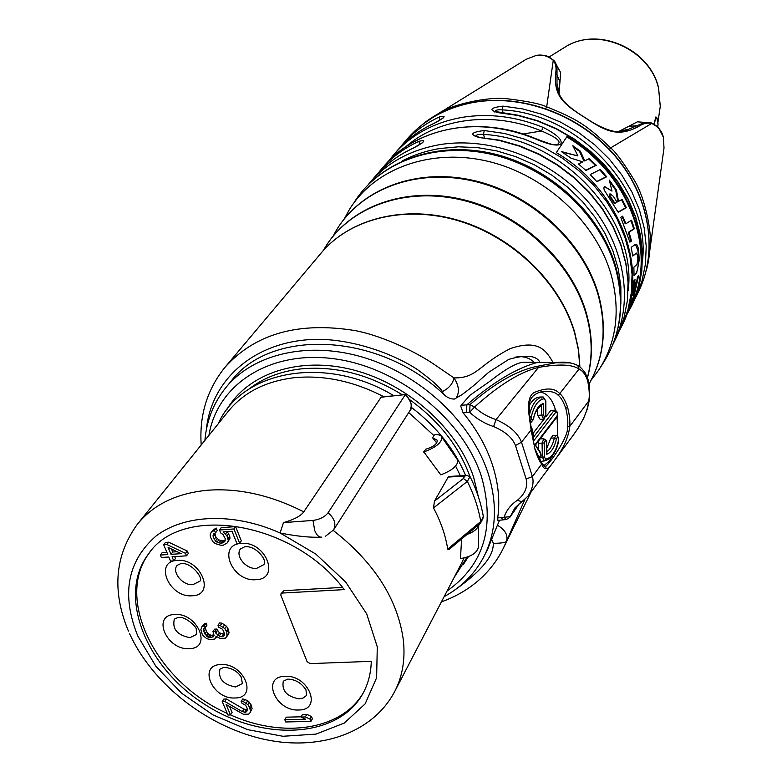<?xml version="1.0" encoding="UTF-8"?>
<svg xmlns="http://www.w3.org/2000/svg" width="782" height="782" viewBox="0 0 782 782"><rect width="100%" height="100%" fill="white"/><g stroke="black" fill="none" stroke-linecap="round" stroke-linejoin="round"><path stroke-width="1.17" d="M657.789 127.173L658.024 124.348C656.939 116.195 655.824 115.658 654.671 122.764L654.563 124.573M656.645 117.671L655.815 116.977L654.016 124.25M559.091 69.706L560.655 72.55L559.052 93.566M618.875 131.435L637.379 121.826L640.614 122.07M554.858 61.661L557.009 65.952L556.999 83.547L559.404 94.397M617.917 131.484L628.64 129.265L644.798 122.363L649.617 122.539M523.002 61.26L526.13 59.315L535.934 55.542C541.789 54.154 547.566 55.747 553.265 60.322C555.894 63.743 556.676 68.132 555.591 73.498C554.086 95.091 561.417 103.029 585.044 117.662C607.868 132.901 618.885 136.635 638.347 126.606C642.96 123.497 647.398 122.451 651.66 123.468C658.17 126.547 662.071 131.161 663.361 137.319L664.016 148.033L663.361 152.734M554.565 61.279L554.125 60.761M536.237 55.493L536.041 55.483C546.383 54.554 547.938 55.913 554.115 60.752L553.265 60.322L546.696 106.841C540.489 103.898 527.684 101.259 508.271 98.903C487.567 95.991 449.748 105.316 438.917 113.322L438.907 113.322C431.41 117.681 425.887 121.445 422.358 124.592M650.292 122.696L651.66 123.468L610.644 147.876C586.451 124.944 577.312 119.177 546.696 106.841L545.797 108.551M392.114 156.644L396.797 151.297C413.649 133.487 435.349 122.188 461.898 117.398C488.682 113.058 515.768 116.391 543.158 127.398C556.823 134.357 562.708 139.89 560.811 144.015C557.331 146.381 548.788 144.65 535.181 138.805L535.474 138.58M616.998 336.006L623.938 318.03L627.399 300.562L628.054 282.302L625.844 263.632L620.771 244.942L612.902 226.624L602.384 209.107L589.423 192.763L574.281 177.983L557.292 165.09L538.837 154.386L519.326 146.107L499.209 140.428L478.916 137.446C469.268 134.514 471.038 132.207 484.234 130.535L483.491 134.406C563.851 138.512 637.457 219.644 628.171 290.65M631.524 306.065L638.288 288.558L641.729 271.432L642.442 253.554L640.37 235.294L635.512 217.034L627.936 199.156L617.78 182.079L605.248 166.165L590.586 151.796L574.125 139.274L556.217 128.903L537.273 120.907L517.723 115.453L497.987 112.637C488.535 109.91 490.197 107.74 502.992 106.127L502.279 109.871L503.168 112.872M626.187 315.869L631.602 305.918C658.737 252.723 630.419 173.262 567.067 136.42L556.325 152.627C620.918 190.221 649.95 270.924 622.482 324.696L621.758 326.202M478.916 137.446L499.522 140.183L519.629 145.863L539.111 154.132L557.537 164.826L574.496 177.71L589.608 192.489L602.551 208.823L613.049 226.36L620.888 244.688L625.942 263.407L628.132 282.116L627.457 300.425L623.968 317.961L617.8 334.364L614.398 341.372C634.182 299.936 624.368 243.319 587.526 201.121C550.714 158.932 490.578 136.244 439.875 144.631C410.423 149.841 386.963 162.666 369.495 183.115L368.488 184.337M475.524 136.449C476.238 134.67 478.887 133.986 483.491 134.406L484.498 137.73M494.605 111.709C495.368 110.076 497.929 109.47 502.279 109.871C579.609 113.527 650.438 190.759 642.569 259.947M535.181 138.805C507.42 127.622 479.992 124.191 452.895 128.522C426.043 133.302 404.118 144.67 387.129 162.617L381.421 169.147M393.053 155.52L388.566 161.112M378.077 173.223L380.56 170.153C390.873 157.944 403.717 148.316 419.084 141.268C426.845 139.509 424.919 141.816 413.307 148.169L413.864 147.915M399.397 148.228L401.723 145.364C411.86 133.37 424.44 123.888 439.455 116.929C447.108 115.081 445.29 117.241 434.02 123.419L434.518 123.185M419.084 141.268L419.514 144.787M591.212 380.062L598.689 370.14C616.382 342.751 620.625 311.275 611.416 275.704C596.793 222.958 546.149 175.393 488.789 161.522C431.4 147.544 374.91 168.257 349.622 209.185L344.373 218.677M524.869 499.424L506.423 541.545C508.31 535.338 505.299 529.903 497.391 525.24L487.509 549.492M502.953 549.023L506.423 541.545C504.683 542.718 500.343 543.304 493.413 543.314L491.819 539.854M453.413 590.967C494.302 562.346 492.885 548.622 493.413 543.314M539.776 362.017C536.022 355.341 525.68 354.461 508.75 359.378L488.701 372.3L480.07 379.886C476.727 383.258 470.617 388.234 461.751 394.812L454.244 399.133C449.836 398.84 446.17 397.07 443.247 393.805C377.55 331.959 270.23 328.293 230.817 381.567L226.506 386.787M443.247 393.805L442.368 391.557C439.836 387.207 431.527 379.876 417.432 369.573C391.401 352.457 350.316 338.929 316.524 339.359C255.489 340.238 211.257 379.045 206.36 429.65M502.767 519.893L497.88 520.392L497.694 517.928C500.128 500.959 498.388 483.325 492.465 465.007C486.492 446.669 476.707 429.279 463.12 412.847L460.735 406.161L461.136 405.33L469.855 395.34L489.444 381.616C504.722 369.612 515.788 363.18 522.611 362.31L550.372 362.594M497.391 525.24L499.571 520.216M534.214 362.252C528.622 357.208 522.014 355.585 514.4 357.384M541.349 398.947L541.3 399.563M497.694 517.928L504.058 517.283C506.374 510.323 510.822 504.664 517.391 500.285C525.103 493.804 528.016 486.717 526.149 479.024L515.494 445.535C512.523 437.842 505.231 431.517 493.628 426.561C484.508 423.502 476.531 418.751 469.699 412.29L474.498 407.051C499.024 384.988 520.372 371.782 538.534 367.413C558.759 363.806 572.268 364.344 579.051 369.036C582.932 370.932 585.826 374.94 587.732 381.049C589.481 390.267 589.765 396.992 588.572 401.215C587.614 411.264 582.404 422.72 572.942 435.584L578.416 427.754L583.548 418.517L587.438 408.615L589.012 401.596L588.572 401.215L569.697 426.522C568.573 437.539 563.118 449.347 553.333 461.967C548.006 470.236 544.135 470.93 541.74 464.029C539.785 461.898 537.586 457.216 535.123 449.973L531.086 430.002L521.496 442.172C518.016 433.111 509.522 425.584 496.013 419.582C487.802 416.953 480.637 412.769 474.498 407.051L470.011 404.558L461.136 405.33M533.246 362.242L522.611 362.31M463.12 412.847L469.699 412.29L470.011 404.558C495.084 382.916 517.44 370.179 537.078 366.347L556.178 362.721L570.889 362.926M537.078 366.347L538.534 367.413L496.013 419.582L493.628 426.561M576.412 364.735L577.732 365.458M577.742 365.468L579.051 369.036L559.736 393.61C562.366 395.506 565.005 400.081 567.654 407.354C569.589 415.31 570.264 421.703 569.697 426.522L567.615 426.454C569.071 437.011 548.935 464.42 545.826 466.15L544.663 466.365M589.002 401.655L589.012 401.606C589.814 391.938 589.892 386.337 589.247 384.773L588.152 379.876L587.732 381.049M519.258 503.588L510.177 516.628L504.058 517.283L506.237 519.551L509.825 517.391L514.947 507.889M517.391 500.285L521.858 501.721M521.887 501.702L527.987 496.14C532.581 488.965 534.047 482.455 532.386 476.59L541.74 464.029L541.701 463.042M531.086 430.002L531.086 430.012C530.02 419.621 524.663 398.302 533.901 392.632C545.924 387.491 554.536 387.813 559.736 393.61L558.153 395.272C560.704 397.041 563.236 401.371 565.767 408.253C567.585 415.809 568.201 421.879 567.615 426.454M535.123 449.973L531.369 429.983C528.485 405.027 526.198 397.442 540.039 392.065L540.049 392.065C549.179 390.658 555.22 391.723 558.153 395.272M545.934 466.326L545.523 466.864M555.562 410.169L555.367 409.533C552.151 398.937 547.058 393.111 540.108 392.056M543.852 465.583L548.935 461.517L553.069 454.86M557.771 436.336L557.077 416.777M554.985 410.071L550.518 410.814L545.777 416.933M544.419 418.693L532.796 433.687M537.674 408.888L537.801 415.428L540.235 419.484M540.137 397.207L538.114 397.295C534.741 398.165 531.78 400.951 529.238 405.643M540.548 461.409L541.115 461.37M552.884 435.574L550.763 438.174L554.37 437.94C552.864 444.714 550.352 449.308 546.823 451.703M546.755 448.477L550.763 438.174M540.645 438.878L540.147 438.907M538.7 440.804L538.475 450.139M550.518 410.814L553.939 410.658L533.285 437.392M537.283 455.056L539.287 457.069C540.812 456.668 541.105 455.222 540.167 452.739L534.986 444.743L557.019 415.995L556.852 417.099C558.475 413.746 557.732 411.4 554.624 410.081L553.939 410.658L555.836 412.134L533.754 440.813L532.356 430.032L531.134 427.793M533.353 418.976C535.367 410.139 538.72 404.968 543.402 403.473L543.627 415.027C544.438 417.686 545.191 417.627 545.885 414.861L545.611 400.922L544.438 398.683C538.319 399.563 533.911 405.721 531.222 417.158C531.408 420.305 532.122 420.912 533.353 418.976L533.138 419.631M556.452 438.624C554.555 447.324 551.29 452.563 546.657 454.313L546.423 442.729C545.611 440.08 544.868 440.158 544.174 442.954L544.448 456.991L545.621 459.171C551.691 457.881 555.982 451.605 558.485 440.344C558.299 437.275 557.625 436.698 556.452 438.624L554.37 437.94L556.061 435.466M533.236 438.497L533.754 440.813M530.431 422.006L531.252 422.133L533.549 419.328C534.096 413.883 536.687 409.279 541.33 405.516L543.402 403.473M537.801 415.428L541.525 415.076L543.734 418.957L545.885 414.822M543.06 396.963L541.398 397.158C536.071 398.791 532.122 404.548 529.531 414.431M531.252 422.133L530.46 422.241M546.618 452.524L546.657 454.313M543.891 438.78L542.073 443.023L542.346 457.059L544.321 460.921L545.973 460.53C552.591 457.441 556.813 450.823 558.671 440.677C558.944 437.588 557.947 435.857 555.689 435.476M538.348 443.345L544.174 442.954M540.616 457.206L544.448 456.991M455.671 398.673C459.796 392.847 459.22 385.927 453.961 377.902L433.687 364.07C419.064 354.041 385.985 336.768 355.751 330.698C298.734 321.314 255.088 333.582 224.815 367.491C207.083 389.641 199.205 415.467 201.199 444.968M442.368 391.557C448.927 388.371 452.788 383.825 453.961 377.902C477.323 378.244 477.685 365.38 510.255 348.606C539.648 338.626 546.53 351.529 553.197 362.662M138.062 523.402L228.08 411.576C243.407 392.593 265.342 381.313 293.876 377.755C323.572 374.783 353.62 381.137 384.011 396.806M464.039 558.006L461.155 564.008M461.615 538.974L460.461 558.573C470.774 556.882 476.746 553.148 478.359 547.38L478.379 546.041M248.989 389.035C263.084 378.058 280.308 371.352 300.65 368.938C334.921 365.614 368.869 374.265 402.505 394.9M455.574 466.052L460.412 475.827M436.698 442.905L432.573 437.812L434.186 435.222L435.281 434.538L438.682 434.812L440.96 435.867L441.859 437.197C441.898 442.563 435.916 447.47 423.922 451.908L425.799 454.606L423.922 451.908L425.652 449.259C433.639 446.854 437.49 443.844 437.197 440.198L432.573 437.812M408.732 412.534L433.756 435.418L433.384 436.17M381.108 397.217L405.467 394.587C411.703 402.104 413.179 407.49 409.885 410.736C412.603 405.213 411.058 399.895 405.242 394.793L328.069 512.787C324.716 516.99 319.682 519.531 312.976 520.431L283.495 522.601C294.012 519.59 300.767 516.012 303.758 511.858L381.108 397.217L382.486 397.129M480.001 523.627L448.966 549.541L447.724 549.12L480.754 521.516C478.447 508.124 473.98 494.752 467.362 481.399L433.502 507.919L434.45 501.154L448.223 477.04L449.308 476.443M433.502 507.919C440.813 521.633 445.554 535.367 447.724 549.12M456.815 458.829L457.783 460.227C458.008 465.515 452.338 470.393 440.774 474.86L425.799 454.606M423.443 451.996L424.264 450.979M409.905 399.856C439.093 420.999 459.073 446.493 469.855 476.336M382.74 397.1L383.356 397.041M283.495 522.601L280.064 532.982C296.945 536.335 310.855 537.723 321.813 537.136C319.007 537.449 316.642 535.24 314.726 530.528L312.976 520.431M307.072 661.65L310.122 663.615L371.284 661.328C370.971 672.862 368.332 683.312 363.376 692.686C339.056 738.707 262.498 742.284 204.21 704.035C145.393 666.606 116.929 595.151 148.57 553.871C182.128 503.383 294.042 521.76 344.256 589.608L282.331 593.049L281.002 593.714L280.894 595.298L307.072 661.65M171.512 549.023L172.773 552.014L177.152 551.711M363.757 691.953C342.633 730.085 283.24 738.882 230.553 714.904M227.23 713.399C156.595 682.275 113.713 598.357 149.802 552.307M342.487 587.39L283.983 590.674L281.031 593.655M229.605 706.547L232.098 712.451L230.514 714.963L227.914 715.022L222.225 701.552L223.828 699.059L226.428 698.991L243.867 709.127L247.503 709.675M247.317 709.792L245.753 712.304L247.591 710.369L246.711 706.967L245.401 705.1L241.99 703.282L241.198 701.395L242.772 698.893L247.757 700.662L251.051 704.758L252.087 708.531L250.113 712.578L248.637 714.132L243.398 714.259L226.096 704.484L230.514 714.963M301.021 717.035L302.497 714.484L306.798 714.377L311.48 716.566L312.389 718.834L310.923 721.395L285.713 721.972L284.795 719.714L305.703 719.225L301.021 717.035L305.322 716.938L310.014 719.127L310.923 721.395M284.795 719.714L286.3 717.162L301.148 716.811M217.983 625.326L219.625 622.902L221.932 623.186L226.438 626.187L228.109 628.914L229.028 632.472L228.608 634.094L225.49 638.19L220.162 638.435L215.998 636.225L215.744 638.229L214.483 639.08L210.407 639.666L206.741 638.63L203.476 636.001L202.294 634.466L200.847 629.745L201.815 626.9L204.503 625.571L205.324 627.535L203.701 628.816L203.789 631.602L206.976 636.636L209.586 637.711L213.506 636.744L214.073 635.522L212.968 631.573L215.099 631.475L215.754 633.049L219.185 636.079L221.638 636.773L223.984 635.864L224.561 634.642L223.632 631.074L222.284 629.139L218.794 627.291L217.983 625.326L220.28 625.61L224.796 628.611L226.8 632.13L226.976 636.528M212.968 631.573L214.62 629.148L216.751 629.051L219.439 632.921L224.502 634.182M205.226 627.584L206.438 631.524L208.638 634.212L211.238 635.287L213.955 634.896M201.815 626.9L203.486 624.486L206.174 623.156L206.995 625.121L205.324 627.535M163.673 544.741L165.452 542.434L168.658 542.2L187.269 551.027L188.286 553.48L186.546 555.816L172.03 556.784L173.741 560.85L170.535 561.065L168.824 556.999L161.346 557.498L160.32 555.054L167.798 554.555L163.673 544.741L166.889 544.516L185.53 553.353L186.546 555.816M160.32 555.054L162.099 552.737L166.889 552.405M174.689 556.608L175.491 558.524L173.741 560.85M219.488 530.01L221.189 527.684L235.617 526.618L241.306 540.861L239.634 543.207L236.858 543.402L231.99 531.261L223.105 531.897L227.005 535.924L228.305 540.567L227.484 542.767L223.349 545.181L221.14 545.337L215.343 543.607L212.851 541.643L210.436 537.107L210.143 534.986L210.945 532.777L212.645 531.369L214.512 530.372L215.529 532.874L213.662 533.871L213.066 535.201L213.193 536.911L215.431 541.036L219.028 542.923L221.951 543.148L224.766 541.662L225.245 538.632L223.007 534.497L220.671 532.943L219.488 530.01L233.935 528.955L239.634 543.207M214.806 533.265L215.92 537.078L218.745 539.863L222.547 540.88L225.353 540.118M210.945 532.777L212.665 530.45L216.223 528.046L217.24 530.548L215.529 532.874M227.337 531.594L229.703 536.1L229.986 538.221L227.484 542.767M243.867 709.127L242.303 711.64L245.753 712.304M226.428 698.991L224.825 701.483L242.303 711.64M246.271 709.821L244.707 712.334M245.03 699.216L243.466 701.718L247.874 704.65L249.497 707.27L250.533 711.043L250.113 712.578M241.198 701.395L243.466 701.718M247.757 700.662L246.193 703.165M249.438 702.138L247.874 704.65M251.051 704.758L249.497 707.27M251.677 706.263L250.123 708.775M252.087 708.531L250.533 711.043M222.225 701.552L224.825 701.483M171.004 554.34L181.209 553.646L168.091 547.39L171.004 554.34L172.773 552.014M306.798 714.377L305.322 716.938M311.48 716.566L310.014 719.127M204.747 623.625L203.076 626.04M206.174 623.156L204.503 625.571M204.737 627.829L203.496 629.618M205.461 629.187L203.789 631.602M206.438 631.524L204.776 633.948M207.787 633.459L206.125 635.883M208.638 634.212L206.976 636.636M210.026 634.945L208.364 637.369M211.238 635.287L209.586 637.711M213.359 635.189L211.707 637.613M216.751 629.051L215.099 631.475M217.406 630.615L215.754 633.049M219.439 632.921L217.797 635.346M220.827 633.655L219.185 636.079M223.281 634.339L221.638 636.773M224.346 634.29L222.704 636.724M221.932 623.186L220.28 625.61M224.717 624.662L223.075 627.086M226.438 626.187L224.796 628.611M228.109 628.914L226.467 631.348M228.432 629.706L226.8 632.13M229.028 632.472L227.396 634.906M216.761 636.734L215.744 638.229M187.269 551.027L185.53 553.353M168.658 542.2L166.889 544.516M235.617 526.618L233.935 528.955M227.259 531.604L225.607 533.871M228.696 533.588L227.005 535.924M229.703 536.1L228.012 538.436M229.986 538.221L228.305 540.567M214.356 529.043L212.645 531.369M216.223 528.046L214.512 530.372M214.297 533.539L213.066 535.201M214.903 534.575L213.193 536.911M215.92 537.078L214.209 539.404M217.142 538.7L215.431 541.036M218.745 539.863L217.044 542.2M220.729 540.577L219.028 542.923M222.547 540.88L220.856 543.226M223.652 540.802L221.951 543.148M225.138 540.274L223.447 542.61M467.089 534.409C473.951 531.956 477.831 528.71 478.731 524.683L478.359 547.38M463.403 478.506L467.362 481.399L470.011 476.551L466.766 475.476L464.723 476.14L463.403 478.506L434.45 501.154M480.647 522.875L482.895 518.554L483.266 516.081C480.979 503.07 476.649 490.05 470.275 477.03L470.011 476.551M480.08 523.559L483.335 516.609M439.455 116.929L439.865 120.242M543.158 127.398L541.515 131.005C557.048 137.554 562.258 142.05 557.136 144.484L553.529 144.504C552.952 144.934 546.921 142.95 535.426 138.561C481.282 115.658 419.748 126.713 387.158 162.597L387.178 162.568M396.797 151.297L397.06 153.292M613.401 196.37L610.273 193.936L609.95 195.598L614.926 203.32L617.018 202.196L613.401 196.37M566.706 136.958C629.793 173.633 657.985 252.752 630.927 305.694L630.145 307.306M628.415 309.095L631.69 303.504L626.812 314.129M635.023 279.653L632.726 295.313L635.326 282.683L636.421 281.432L634.808 292.458L637.486 276.975L638.591 275.753L633.381 298.949L629.754 304.638L633.85 280.894L635.023 279.653M636.45 253.153L637.633 255.646L637.868 259.047L636.959 264.463L633.889 267.219L634.046 275.802L636.577 273.28L639.256 259.907L638.65 250.69C638.044 246.135 636.998 243.994 635.512 244.267L631.172 247.376L632.765 256.085L636.45 253.153L632.706 255.675M631.543 241.032L629.021 232.254L634.368 228.774L631.592 220.201L625.913 223.672L622.668 216.184L620.732 217.298L629.911 242.156L631.543 241.032L629.833 241.834M605.962 192.861C603.665 189.537 603.293 187.475 604.838 186.683L612.013 191.121L609.325 180.075L616.412 189.997L618.523 201.385L622.12 199.43L626.372 207.68L618.2 212.293L605.962 192.861M600.351 169.489L606.676 176.752L596.891 181.698L590.175 174.582L600.351 169.489M589.266 158.619L596.324 165.305L585.933 170.496L578.504 163.995L582.707 161.884L571.036 158.179L561.329 151.561L577.888 155.931L572.795 145.696L580.43 151.268L584.741 160.867L589.266 158.619M609.862 193.995L609.207 195.705L614.212 203.428L614.926 203.32M609.95 195.598L609.207 195.705M628.708 308.607L628.347 309.389M634.554 292.82L632.599 299.037L630.282 302.732M637.77 276.662L636.069 286.72M635.58 282.39L634.065 290.914M634.241 280.474L632.042 295.137M635.395 244.316L637.965 250.778L638.562 259.995C638.366 266.554 637.467 271.022 635.844 273.397L634.055 275.176M631.006 220.573L633.684 228.862L628.327 232.352L630.859 241.12M622.081 216.526L625.219 223.769L625.913 223.672M621.534 199.752L625.668 207.787L618.083 212.059M609.755 181.717L615.688 190.104L617.809 201.482L618.523 201.385M604.662 186.742L612.013 191.121M599.735 169.802L605.913 176.869L596.715 181.502M573.441 146.938L579.54 151.405L583.89 160.994L584.741 160.867M562.229 152.128L577.888 155.931M588.631 158.922L595.522 165.422L585.728 170.3M628.533 310.62L627.936 310.689M632.726 295.313L631.983 295.401M634.261 293.23L633.576 293.309M633.381 298.949L632.599 299.037M638.65 250.69L637.965 250.778M639.256 259.907L638.562 259.995M636.577 273.28L635.844 273.397M634.368 228.774L633.684 228.862M629.021 232.254L628.327 232.352M616.412 189.997L615.688 190.104M626.372 207.68L625.668 207.787M606.676 176.752L605.913 176.869M596.324 165.305L595.522 165.422M580.43 151.268L579.54 151.405M646.206 270.562C647.711 266.027 648.962 258.998 649.93 249.478L649.94 249.478C652.569 236.721 646.196 199.654 634.192 180.036C623.772 162.998 615.923 152.275 610.644 147.876L609.442 149.401M561.183 49.501L566.833 45.991C599.286 26.823 650.165 50.116 658.571 88.298L660.272 106.372L659.089 114.455M654.671 122.764L654.133 122.041M555.591 73.498L557.175 75.062L559.804 81.797M638.347 126.606L636.274 125.814L629.08 126.264M422.094 124.788L438.907 113.322L526.13 59.315L535.934 55.542M638.366 291.96L639.148 290.357C658.346 250.142 649.353 195.715 614.544 155.442C579.765 115.189 522.62 93.869 474.088 102.325C445.887 107.554 423.306 120.086 406.366 139.919L402.574 144.367M484.234 130.535L504.37 133.458L524.331 139.079L543.686 147.28L561.984 157.896L578.827 170.681L593.831 185.344L606.676 201.57L617.096 218.97L624.877 237.161L629.891 255.734L632.061 274.296L631.397 292.439L627.936 309.819L622.482 324.696M502.992 106.127L522.581 108.894L541.985 114.299L560.772 122.217L578.533 132.51L594.858 144.924L609.393 159.186L621.827 174.982L631.885 191.952L639.383 209.703L644.182 227.855L646.215 246.007L645.492 263.788L642.051 280.816L636.03 296.779L639.148 290.357C658.424 249.976 649.451 195.461 614.711 155.198C579.99 114.964 522.933 93.664 474.342 102.139C446.063 107.388 423.404 119.988 406.366 139.919M413.307 148.169C397.843 155.237 384.93 164.904 374.568 177.172L370.365 182.098M434.02 123.419C418.908 130.408 406.259 139.929 396.073 151.982L393.981 154.425M411.508 148.922L418.673 145.305M615.747 268.959C601.182 216.164 550.596 168.599 493.237 154.777C435.857 140.858 379.329 161.669 353.982 202.694C379.749 161.092 436.669 140.105 493.911 153.868C551.134 167.544 601.505 214.825 616.079 267.815C625.277 303.69 620.879 335.605 602.883 363.542C620.615 336.094 624.906 304.569 615.747 268.959M589.081 383.835C603.939 357.677 606.988 328.176 598.23 295.332C583.049 241.364 529.717 192.939 470.715 180.505C411.684 167.915 355.487 192.089 333.367 235.763C355.585 191.785 411.958 167.416 470.989 179.899C530.01 192.225 583.313 240.573 598.504 294.658C607.301 327.736 604.163 357.482 589.09 383.874M587.399 377.569C592.805 357.423 592.365 336.201 586.08 313.885C570.928 260.905 518.798 213.046 460.725 199.772C402.632 186.36 346.661 208.452 323.435 250.387M579.804 366.856L578.406 349.896L574.574 332.741C560.098 283.133 513.363 237.474 459.19 221.013C404.998 204.522 349.613 218.54 320.884 253.339L225.724 366.416M444.147 596.637C462.113 586.842 475.612 573.011 484.645 555.152C496.394 530.88 497.538 503.549 488.076 473.159C471.79 423.062 422.172 375.937 365.937 358.166C309.672 340.365 253.456 353.386 225.675 387.794C213.535 403.013 206.604 420.54 204.894 440.374M500.998 517.596L503.178 519.864M466.531 412.554L466.844 404.832C493.207 382.036 516.922 367.853 537.987 362.281L556.119 362.731M588.044 379.524L585.307 373.082C582.639 369.28 580.107 366.738 577.722 365.448C571.134 362.34 563.959 361.431 556.178 362.721M526.149 479.024L532.386 476.59L521.496 442.172L515.494 445.535M567.654 407.354L565.767 408.253M544.467 466.189L545.826 466.15L545.983 466.737C546.295 467.919 544.868 466.668 541.682 462.983L535.24 449.357M557.019 415.995C557.722 413.287 557.331 411.997 555.836 412.134M539.287 457.069L538.69 458.154M540.167 452.739L539.531 451.214M541.339 405.516L541.525 415.076L543.627 415.027M545.885 414.861L545.826 400.912L543.119 396.963L538.124 397.295M544.438 398.683L543.148 396.963L539.551 397.08M531.222 417.158L529.756 416.552M545.621 459.171L544.321 460.921L540.802 461.409M447.118 590.938C483.96 564.868 495.417 526.745 481.477 476.551C462.934 418.976 398.39 367.12 333.992 358.762C269.507 350.053 217.132 384.617 208.921 435.378M226.633 409.915C247.747 373.239 299.467 355.8 353.816 370.062C408.136 384.236 457.793 428.966 473.618 477.196L478.349 496.678M478.897 524.546L478.721 525.885M468.398 556.686L463.335 564.516M333.249 530.411C374.402 562.688 397.784 599.295 403.375 640.214C405.35 659.079 402.564 675.98 395.008 690.917L461.859 562.649M303.758 511.858C270.865 495.133 238.735 487.939 207.377 490.255C176.546 493.295 153.184 504.664 137.29 524.37C114.778 555.621 111.826 591.202 128.434 631.123M328.069 512.787C334.549 518.398 336.387 524.096 333.582 529.903L409.885 410.736M137.798 636.02L155.853 666.254L181.61 693.223L212.997 714.904L247.64 729.645L282.888 736.273L316.006 734.103L344.266 723.076L365.165 703.839L376.621 677.74L377.276 646.861L366.699 613.899L345.585 581.916L315.762 554.027L280.064 532.982C233.886 512.23 184.337 514.155 155.804 536.198C127.202 561.486 121.2 594.76 137.798 636.02M285.068 676.293C260.934 676.41 275.323 711.464 298.626 709.988C322.839 710.31 308.812 674.71 285.068 676.293M220.944 664.544C197.445 664.729 212.284 699.509 234.942 697.974C258.519 698.218 244.023 662.901 220.944 664.544M174.699 614.486C151.288 614.965 166.693 650.487 189.234 648.64C212.724 648.601 197.66 612.521 174.699 614.486M177.348 560.401C153.438 561.222 169.127 597.995 192.157 595.776C216.155 595.425 200.808 558.045 177.348 560.401M241.433 543.412C216.624 544.36 232.01 582.082 255.939 579.706C280.836 579.257 265.821 540.9 241.433 543.412M287.649 679.177L283.319 681.181C281.53 690.682 286.808 696.576 299.144 698.854L303.035 698.052L305.879 695.97L306.524 695.032L305.958 689.841C301.686 683.282 295.948 679.714 288.724 679.138M244.629 546.823L240.445 548.944C234.913 555.973 246.174 569.521 256.564 568.406L263.661 564.712C268.216 560.977 256.144 545.709 245.685 546.745M180.603 563.685L177.084 565.406C171.483 572.101 182.724 585.747 192.89 584.672L199.478 581.378C204.679 579.599 191.619 562.199 181.717 563.607M177.719 617.545L174.347 619.129C172.03 628.972 177.24 635.15 189.958 637.662L196.517 634.417L196.262 629.187C196.673 626.841 184.992 616.108 178.863 617.477M223.672 667.427L219.967 669.128C217.983 678.639 223.193 684.592 235.578 686.987L242.459 683.536L241.022 676.733C237.415 671.288 232.01 668.18 224.796 667.388M283.983 590.674L282.331 593.049M460.49 555.943L460.461 558.573M448.223 477.04L464.723 476.14M620.869 304.09L620.869 286.623L618.239 268.832L612.98 251.081L605.18 233.72L594.955 217.122L582.502 201.619L568.055 187.553L551.916 175.207L534.419 164.855L515.924 156.713L496.814 150.926L477.489 147.612L458.35 146.811L439.787 148.521C426.151 150.77 413.6 154.934 402.134 161.004M433.873 123.419L438.145 121.259M523.021 134.005L541.515 131.005C493.256 110.721 438.565 117.877 405.809 146.772M655.815 116.977C657.085 117.163 657.828 119.626 658.024 124.348L657.633 127.016M549.072 57.037L566.833 45.991C599.784 26.647 650.125 49.657 658.581 87.995L660.272 106.372L657.975 122.168M554.115 60.752L560.655 72.55M619.833 131.093L628.64 129.265C619.559 134.924 605.043 131.034 585.092 117.593C557.146 100.643 557.488 90.849 556.999 83.547L558.964 92.256M646.128 270.885L649.93 249.478L664.016 148.033L663.371 137.202L659.148 128.688C658.571 126.928 651.289 122.461 650.927 122.882L637.379 121.826M631.602 305.918L638.317 288.499L641.778 271.315L642.511 253.388L640.458 235.089L635.619 216.8L628.073 198.911L617.936 181.825L605.415 165.921L590.781 151.542L574.35 139.04L556.471 128.678L537.547 120.682L518.007 115.228L493.95 111.259L494.595 111.963M479.239 137.221L474.879 135.99L475.524 136.655M619.324 330.991L621.817 326.065M633.664 301.451L636.03 296.779M422.651 142.647L413.512 147.994C397.979 155.11 384.998 164.836 374.568 177.172M600.664 367.032L602.883 363.542M323.416 250.406C346.749 208.139 402.886 185.833 460.989 199.127C519.082 212.284 571.202 260.064 586.363 313.181C592.727 335.801 593.088 357.335 587.468 377.774M320.884 253.339C349.798 218.325 405.301 204.239 459.435 220.651C513.549 237.034 560.205 282.595 574.682 332.282L578.543 349.701L579.912 366.934M441.429 601.857C457.392 596.128 471.223 587.653 482.905 576.432C491.634 567.83 498.554 558.211 503.667 547.576L531.173 491.858M484.645 555.152L488.291 547.957M503.207 519.854L505.827 519.58M514.967 507.86L521.565 501.907M528.974 494.82L572.942 435.603M519.492 503.403L509.825 517.391M530.978 426.425L532.591 430.002L533.744 439.631M539.033 458.829C541.437 457.402 541.74 454.977 539.932 451.556L535.426 444.958M535.455 445.026L556.852 417.099M543.725 418.957L540.264 419.475M546.853 453.413L546.647 442.69C547.146 440.98 546.1 439.67 543.5 438.78L540.215 438.888M555.67 435.486L552.395 435.594M405.418 394.597L381.469 397.031M129.548 633.645C152.275 683.351 205.109 725.1 260.895 738.56C316.485 752.001 372.476 734.533 395.008 690.917M325.341 536.335L333.582 529.903M148.57 553.871L149.215 553.04M218.256 423.776C241.511 370.218 326.192 354.637 393.923 395.78M411.205 407.246C436.464 426.464 454.596 449.23 465.622 475.544M467.05 557.175L453.99 577.742M457.783 460.227L441.859 437.197M449.015 476.453L466.766 475.476M612.99 344.227L614.398 341.372M443.023 118.121L434.206 123.263C419.035 130.281 406.317 139.861 396.073 151.982M387.158 162.597L384.705 165.305M629.021 309.613L630.927 305.694M609.53 194.044L610.273 193.936M636.528 253.094L635.874 253.182"/></g></svg>
